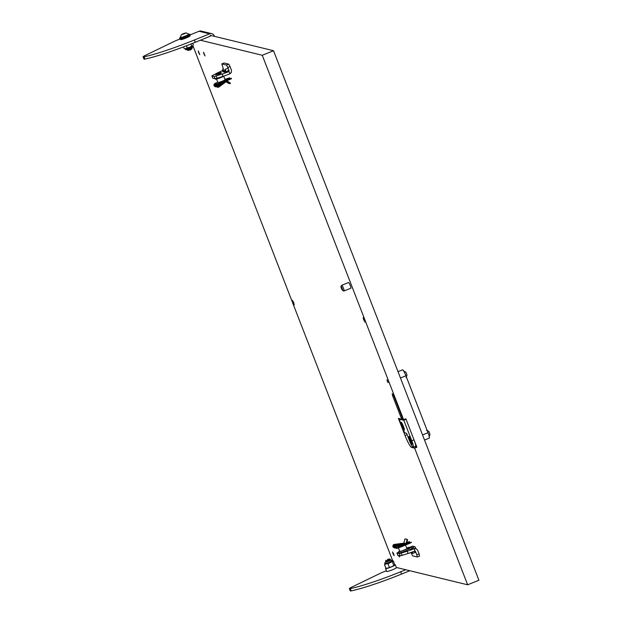 <?xml version="1.0" encoding="UTF-8"?>
<svg xmlns="http://www.w3.org/2000/svg" width="622" height="622" viewBox="0 0 622 622"><rect width="100%" height="100%" fill="white"/><g stroke="black" fill="none" stroke-linecap="round" stroke-linejoin="round"><path stroke-width="0.93" d="M363.683 319.731L363.186 317.554L365.028 322.11L363.683 319.731M292.908 302.51L292.41 300.34L293.755 302.72L294.253 304.889L292.908 302.51M387.273 381.162L386.962 379.801L388.112 382.647L387.273 381.162M198.659 52.699L198.247 50.903L199.771 54.658L198.659 52.699M203.938 53.982L203.526 52.186L205.05 55.941L203.938 53.982M393.011 553.751L392.599 551.963L393.703 553.922L394.115 555.718L393.011 553.751M200.354 40.22L262.259 55.272L403.6 419.679L405.855 418.769L416.896 447.234L414.641 448.151L467.651 584.797L396.307 567.451M210.174 35.306L273.517 50.709L262.259 55.272M273.517 50.709L478.909 580.24L467.651 584.797M392.754 560.912L192.882 45.624M399.161 555.671L399.402 557.001L398.484 555.508M407.115 434.661L405.054 435.501L398.422 418.419L401.703 419.22L392.645 395.872L392.187 393.695L393.913 396.183L402.97 419.523L403.6 419.679M405.054 435.501A12.277 1.773 -112.1 0 0 411.577 447.405L414.641 448.151M401.703 419.22L402.691 418.816M414.68 446.697L416.896 447.234M180.66 39.474A4.976 0.505 -21.2 0 0 180.629 39.567A4.976 0.505 -21.2 0 0 180.707 39.621A4.976 0.505 -21.2 0 0 185.784 38.113A4.976 0.505 -21.2 0 0 189.904 35.975A4.976 0.505 -21.2 0 0 189.827 35.921A4.976 0.505 -21.2 0 0 189.811 35.921M214.489 36.356L214.31 35.882A3.685 3.623 103.7 0 0 209.606 33.829L194.406 39.995A53.111 5.435 158.8 0 1 185.822 43.384A53.111 5.435 -21.2 0 1 144.055 56.796L144.934 59.074A53.111 5.435 -21.2 0 0 186.701 45.663A53.111 5.435 -21.2 0 0 195.285 42.273L194.406 39.995M210.485 36.107L195.285 42.273M211.799 33.666L201.24 31.1A3.685 3.623 103.7 0 0 199.04 31.263L190.075 34.894M144.934 59.074A6.142 0.63 158.8 0 1 143.977 59.098L143.091 56.82A6.142 0.63 -21.2 0 0 144.055 56.796M179.836 39.046L176.905 40.236A6.142 0.63 -21.2 0 0 174.23 41.41L145.089 55.514A6.142 0.63 -21.2 0 0 143.091 56.82M386.394 570.739L383.175 572.038A6.142 0.63 -21.2 0 0 380.501 573.212L351.36 587.323A6.142 0.63 -21.2 0 0 349.362 588.622A6.142 0.63 -21.2 0 0 350.326 588.599L351.205 590.877A6.142 0.63 158.8 0 1 350.248 590.9L349.362 588.622M405.746 569.744L400.677 571.797A53.111 5.435 158.8 0 1 392.093 575.187A53.111 5.435 158.8 0 1 350.326 588.599M409.805 570.732L401.563 574.075L400.677 571.797M351.205 590.877A53.111 5.435 158.8 0 0 392.98 577.465A53.111 5.435 -21.2 0 0 401.563 574.075M411.235 440.617A4.261 0.614 -112.1 0 0 409.004 436.496A4.261 0.614 -112.1 0 0 409.774 440.259A4.261 0.614 -112.1 0 0 412.168 444.31A4.261 0.614 -112.1 0 0 411.235 440.617M403.406 426.334A4.261 0.614 -112.1 0 0 401.167 422.214A4.261 0.614 -112.1 0 0 401.936 425.977A4.261 0.614 -112.1 0 0 404.339 430.027A4.261 0.614 -112.1 0 0 403.406 426.334L403.709 427.462L402.916 426.288L402.356 424.554L403.18 425.782M401.4 425.845A7.371 1.065 67.9 0 1 399.899 419.329A7.371 1.065 67.9 0 1 400.016 419.321L403.826 420.247L411.772 440.749A7.371 1.065 67.9 0 1 413.272 447.265A7.371 1.065 67.9 0 1 409.237 440.127L406.586 433.301L405.319 432.99A7.371 1.065 67.9 0 1 401.4 425.845M405.062 419.088L406.073 419.337L414.027 439.832A7.371 1.065 67.9 0 1 415.527 446.355L413.272 447.265M406.073 419.337L403.826 420.247M189.873 36.068L189.718 35.664A4.914 0.505 158.8 0 1 189.617 35.819A4.914 0.505 158.8 0 1 184.82 38.082A4.914 0.505 158.8 0 1 180.559 39.217L180.714 39.621M386.48 568.166L385.897 568.228A5.217 0.536 -21.2 0 0 385.57 568.617A5.217 0.536 -21.2 0 0 391.331 566.945A5.217 0.536 -21.2 0 0 395.297 564.838A5.217 0.536 -21.2 0 0 394.62 564.83M395.297 564.838L396.401 567.684A5.217 0.536 158.8 0 1 392.435 569.791A5.217 0.536 158.8 0 1 386.674 571.462L385.57 568.617M341.159 286.081L341.758 285.304A3.071 0.443 67.9 0 1 341.789 285.28A3.071 0.443 67.9 0 1 342.776 286.672A3.071 0.443 67.9 0 1 344.09 290.972A3.071 0.443 67.9 0 1 344.052 290.972L343.087 290.832L341.159 286.081C340.708 286.206 340.965 287.364 341.929 289.549L343.087 290.832M341.789 285.28L348.545 282.543A3.071 0.443 67.9 0 1 349.533 283.935A3.071 0.443 67.9 0 1 350.847 288.235L344.09 290.972M215.702 74.71L219.224 74.072L221.564 72.828L215.702 74.71L220.647 72.362L215.85 74.36M228.002 70.566L227.947 70.317A0.902 0.886 -76.3 0 1 227.994 70.784L227.427 71.491L224.946 72.175L222.583 71.6L223.026 71.188M227.784 67.425L226.478 65.046L228.725 64.136L230.031 66.515L227.784 67.425L229.005 70.574A0.902 0.886 -76.3 0 1 228.943 71.359L229.883 73.777L229.378 74.026A12.277 1.26 158.8 0 1 223.057 76.343L215.103 78.776L212.763 78.115M230.031 66.515L231.252 69.664A3.359 3.304 -76.3 0 1 229.883 73.777M226.478 65.046L221.79 63.918L223.314 68.739M224.013 63.032L221.829 63.918M228.725 64.136L224.083 63.009M231.112 72.44A3.437 0.498 67.9 0 1 231.05 72.937A3.437 0.498 67.9 0 1 230.995 72.937M215.103 78.776L214.217 76.498L222.171 74.065A12.277 1.26 -21.2 0 0 228.499 71.748L228.943 71.359M222.785 70.504A12.277 1.26 -21.2 0 0 217.443 72.914L211.861 75.907L212.802 78.216M214.217 76.498L211.923 75.946M216.689 74.205L220.655 72.525L216.689 74.205M222.194 83.457L219.869 84.203L218.734 83.954M216.557 79.033L217.902 82.501A3.841 0.397 -21.2 0 0 218.54 82.485A3.841 0.397 -21.2 0 0 222.614 81.078A3.841 0.397 -21.2 0 0 225.055 79.725L223.718 76.265M215.305 78.784L215.445 79.134A4.914 0.505 -21.2 0 0 216.254 79.111A4.914 0.505 -21.2 0 0 220.522 77.703A4.914 0.505 -21.2 0 0 224.27 75.931M219.348 83.706A3.841 0.397 -21.2 0 0 225.32 81.288M218.835 82.438L231.252 78.216L217.389 83.978A1.718 1.695 -76.3 0 0 217.599 87.236L215.795 86.054L215.834 84.724L216.775 83.83L217.389 83.978M231.267 78.255L231.446 78.691L230.513 79.181L217.568 84.429A1.228 1.205 103.7 0 0 217.716 86.761A1.228 1.205 103.7 0 0 218.719 86.559L226.322 80.93A0.739 0.723 -76.3 0 1 227.154 80.907L230.467 83.255L230.187 83.651L226.61 81.326L218.998 86.956A1.718 1.695 -76.3 0 1 217.599 87.236M220.623 84.001L216.907 86.746M226.019 81.754L228.266 83.2L230.179 83.667L230.451 83.262M216.806 85.688L218.991 84.071M216.954 86.17L219.488 84.258M215.826 84.024L215.181 85.611L215.927 86.326M224.939 79.406L229.58 77.82L225.055 79.771M216.456 86.862L214.738 85.797L214.761 84.468L216.114 83.426A6.142 0.63 -21.2 0 0 215.927 83.62L216.526 83.768A6.142 0.63 -21.2 0 0 217.031 83.667L216.775 83.83M215.927 83.62L216.526 83.768L215.927 83.62M224.215 81.886L217.42 86.645M214.761 84.468L215.857 84.009L215.064 83.41L217.824 82.291M215.904 86.823L215.274 86.676A1.718 1.695 -76.3 0 1 215.064 83.41M216.168 84.234A6.142 0.63 158.8 0 1 216.083 84.18L215.912 83.737M229.572 77.843L229.759 78.279L224.425 80.557M414.415 551.185A0.902 0.886 -76.3 0 1 414.547 551.419L414.656 551.691M413.568 548.892L414.104 548.728L415.037 551.146L414.454 551.17A12.277 1.26 158.8 0 1 408.125 553.487L400.171 555.92L399.285 553.642L407.247 551.209A12.277 1.26 -21.2 0 0 413.568 548.892L410.022 549.319L408.18 548.868M411.041 552.733L412.643 555.866L417.331 556.993L416.826 554.824L419.08 553.907L417.86 550.758A3.359 3.304 103.7 0 0 414.104 548.728M412.495 548.635L413.265 548.433A3.359 3.304 -76.3 0 1 414.516 548.487L415.574 548.744M416.826 554.824L415.605 551.675A0.902 0.886 103.7 0 0 415.037 551.146L414.454 551.17M410.248 547.446L410.077 547.407A3.359 3.304 103.7 0 0 408.607 547.391L408.079 547.554A12.277 1.26 -21.2 0 0 406.734 548.122M398.826 551.916L396.937 553.051L399.285 553.642M407.993 548.386L409.984 547.865M419.08 553.907L419.578 556.084L417.354 556.97M412.534 546.186A3.437 0.498 67.9 0 1 412.573 546.155A3.437 0.498 67.9 0 1 412.627 546.147L410.372 547.065L412.487 547.578L414.742 546.66L412.627 546.147M414.742 546.66A3.437 0.498 67.9 0 1 416.126 548.931M414.431 551.193L414.625 551.706M413.171 548.448A3.437 0.498 -112.1 0 0 412.487 547.578M410.372 547.065A3.437 0.498 -112.1 0 0 410.318 547.065A3.437 0.498 -112.1 0 0 410.287 547.741M396.991 553.082L397.878 555.36L400.171 555.92M398.236 545.261L399.542 545.09M402.387 544.017L403.966 543.06L399.954 544.336M403.009 544.631A3.841 0.397 158.8 0 1 397.792 546.279A3.841 0.397 158.8 0 1 397.792 546.233L398.212 545.292M404.533 544.429A3.841 0.397 158.8 0 1 400.584 546.116A3.841 0.397 158.8 0 1 397.963 546.73L397.792 546.279M403.344 545.898L401.346 546.707M404.805 545.3A3.841 0.397 158.8 0 1 399.876 547.298M405.528 545.012L406.905 548.557A3.841 0.397 158.8 0 1 406.811 548.705A3.841 0.397 158.8 0 1 402.978 550.493A3.841 0.397 158.8 0 1 399.752 551.333L398.414 547.889M406.796 548.262A4.914 0.505 158.8 0 1 407.908 548.169A4.914 0.505 158.8 0 1 407.783 548.363A4.914 0.505 158.8 0 1 402.885 550.649A4.914 0.505 158.8 0 1 398.749 551.722A4.914 0.505 158.8 0 1 398.873 551.527A4.914 0.505 158.8 0 1 399.635 551.038M407.908 548.169L408.351 549.304A4.914 0.505 158.8 0 1 408.226 549.498A4.914 0.505 158.8 0 1 403.32 551.792A4.914 0.505 158.8 0 1 399.192 552.857L398.749 551.722M402.714 543.301L394.332 544.413A1.718 1.695 103.7 0 0 394.13 547.78L394.503 547.85C393.151 546.785 393.158 545.727 394.527 544.67L401.672 543.651M404.681 543.574L395.631 544.934C394.216 545.984 394.192 547.041 395.569 548.114L396.455 548.347A1.718 1.695 103.7 0 0 397.481 548.27L410.427 543.022L411.36 542.532L411.181 542.096M406.656 543.612L410.248 542.571L397.303 547.819A1.228 1.205 -76.3 0 1 395.654 546.614A1.228 1.205 -76.3 0 1 396.712 545.463L406.026 544.234A0.739 0.723 103.7 0 0 406.648 543.659L407.317 540.666L406.85 540.557L405.972 543.745L396.649 544.973A1.718 1.695 103.7 0 0 396.455 548.347M406.85 540.557L406.912 539.305L407.379 539.414L405 538.846L403.833 543.045M406.912 539.305L405 538.846M396.097 547.64A6.142 0.63 -21.2 0 0 396.937 547.508L396.268 547.757M409.486 541.684L409.673 542.12L406.695 543.441M406.827 542.858L409.494 541.661L406.928 542.407M395.561 544.965L394.706 545.121L394.037 546.722L394.783 547.43M394.954 547.663L394.503 547.85L394.954 547.663M395.763 547.858L394.503 547.85M404.697 544.413L404.183 544.615M397.862 546.085L395.685 546.963M407.379 539.414L407.317 540.666M398.01 371.668L402.566 369.826A6.142 0.886 67.9 0 1 402.659 369.826A6.142 0.886 67.9 0 1 405.925 375.774L428.014 432.71A6.142 0.886 67.9 0 1 429.258 438.145L424.538 440.057M411.018 440.065L410.193 438.837L410.753 440.57L411.539 441.744L411.243 440.625M409.587 437.165A3.374 0.49 -112.1 0 0 410.287 440.151A3.374 0.49 -112.1 0 0 412.122 443.424M223.92 71.927L222.622 69.54L223.259 71.763M222.622 69.54L222.901 68.902L224.526 72.074M225.872 72.004L224.729 70.061L225.312 72.144M224.729 70.061L225.016 69.415L226.385 71.849M411.593 552.274L412.161 553.129L412.059 552.095M412.565 551.908L412.814 553.386L412.161 553.129M410.808 549.187L411.251 549.063M410.753 552.577L410.326 552.733M408.747 549.008L408.856 548.324L409.525 549.195M180.232 37.693A5.528 0.568 -21.2 0 0 179.54 38.284L179.89 39.202A5.528 0.568 -21.2 0 0 185.994 37.429A5.528 0.568 -21.2 0 0 190.192 35.205L189.842 34.288A5.528 0.568 -21.2 0 0 188.933 34.319M179.54 38.284A5.528 0.568 -21.2 0 0 185.644 36.519A5.528 0.568 -21.2 0 0 189.842 34.288M192.112 48.664L190.332 50.04L187.556 50.429L192.112 48.664L191.747 47.684M182.386 34.171L185.854 33.036L182.386 34.171M183.303 33.681L185.916 32.873L184.135 33.883L181.484 34.599L183.303 33.681M185.916 32.873L188.855 34.148A4.665 0.474 158.8 0 1 188.87 34.171A4.665 0.474 158.8 0 1 185.325 36.053A4.665 0.474 158.8 0 1 180.17 37.545A4.665 0.474 158.8 0 1 180.17 37.522L181.484 34.599M180.17 37.545L180.341 37.981A4.665 0.474 -21.2 0 0 185.496 36.488A4.665 0.474 -21.2 0 0 189.041 34.599L188.87 34.171M187.168 49.465L187.556 50.429M387.35 559.582L389.535 558.929L387.35 559.582M389.535 558.929L390.149 559.209L388.283 560.204L385.57 560.99L385.842 560.36M187.214 47.855L189.477 47.35A4.3 0.443 158.8 0 1 185.939 48.555L187.214 47.855L186.406 45.771M191.763 46.012L192.618 45.849A4.3 0.443 158.8 0 1 189.772 47.225L191.763 46.012L190.977 43.991M185.745 48.602A4.3 0.443 158.8 0 1 184.967 48.71L185.939 48.555M183.529 46.868L184.198 48.602M192.68 43.315L193.302 44.908M384.785 563.548L384.964 563.998A4.113 0.42 -21.2 0 0 388.478 563.089A4.113 0.42 -21.2 0 0 392.552 561.168A4.113 0.42 -21.2 0 0 392.637 561.028L392.459 560.57A4.113 0.42 158.8 0 1 392.381 560.71A4.113 0.42 158.8 0 1 388.299 562.63A4.113 0.42 158.8 0 1 384.785 563.548L385.057 562.498L385.935 561.938L391.036 560.041L392.459 560.57M386.068 562.063L390.554 560.453L390.149 559.209M384.536 564.722L384.847 563.952A4.3 0.443 -21.2 0 0 384.824 563.967A4.3 0.443 -21.2 0 0 386.013 563.921L384.536 564.722L385.897 568.228L387.646 568.135A4.3 0.443 158.8 0 1 386.519 568.329L386.052 568.259M394.325 565.351A4.3 0.443 158.8 0 1 391.829 566.634L394.41 565.266A4.3 0.443 158.8 0 1 394.387 565.289L394.698 564.519L393.337 561.013L392.754 561.075A4.3 0.443 -21.2 0 0 392.715 560.912A4.3 0.443 -21.2 0 0 392.591 560.904M393.337 561.013L387.988 563.765L386.239 563.859A4.3 0.443 -21.2 0 0 389.908 562.545M391.829 566.634L391.541 566.759A4.3 0.443 158.8 0 1 387.871 568.073L387.646 568.135M390.196 562.42A4.3 0.443 -21.2 0 0 392.692 561.137M387.871 568.073L391.541 566.759M389.349 567.272L387.988 563.765M393.749 565.414L392.389 561.907M429.048 436.691L429.973 434.405L429.157 431.987L428.682 431.217L426.42 430.222M406.073 377.476L407.006 375.19L406.189 372.772L405.707 371.995L403.453 371.007M404.906 373.379A3.499 0.505 -112.1 0 0 404.549 372.601A3.499 0.505 -112.1 0 0 404.207 371.956M401.75 422.89A3.374 0.49 -112.1 0 0 402.45 425.868A3.374 0.49 -112.1 0 0 404.284 429.141M393.625 395.475L392.645 395.872M412.72 446.938L411.577 447.405M209.606 33.829L199.04 31.263M400.817 419.003L400.016 419.321M414.027 439.832L411.772 440.749M341.711 287.667L341.913 289.494L341.711 287.667M229.005 70.574L227.947 70.317M228.499 71.748L227.427 71.491M216.176 76.047L217.062 78.325M223.057 76.343L222.171 74.065M218.112 86.411L218.719 86.559M230.513 79.181L230.334 78.73M228.826 78.769L228.647 78.318M229.658 82.625L229.386 83.029M414.547 551.419L415.605 551.675M408.079 547.554L409.152 547.819M401.252 553.183L402.131 555.462M408.125 553.487L407.247 551.209M394.931 544.553L394.332 544.413M396.649 544.973L396.051 544.825M405.972 543.745L404.098 543.294M406.174 543.558L403.849 542.99M397.303 547.819L396.688 547.671M408.561 542.159L408.74 542.617M410.248 542.571L410.427 543.022M422.548 434.926L428.014 432.71M405.925 375.774L400.459 377.989M411.158 440.407L410.753 440.57M184.003 33.93L183.84 33.518M185.232 49.052A4.113 0.42 -21.2 0 0 189.772 47.738A4.113 0.42 -21.2 0 0 192.898 46.075C193.566 46.759 192.587 47.567 189.943 48.493C186.919 49.861 185.348 50.048 185.232 49.052L185.099 48.718M403.32 426.124L402.916 426.288M400.747 418.987L399.899 419.329M221.79 63.918L224.037 63.009M212.747 78.185L211.861 75.907M224.48 80.689L224.317 80.285M231.446 78.691L231.275 78.232M229.759 78.279L229.58 77.82M410.318 547.065L412.573 546.155M417.331 556.993L419.578 556.084M397.816 555.329L396.937 553.051M403.966 543.06L404.914 543.472M411.181 542.073L411.36 542.532M409.494 541.661L409.673 542.12M225.016 69.415L228.072 68.179M412.814 553.386L415.799 552.181M410.971 548.837L412.93 548.044M410.699 552.872L411.694 552.468M408.856 548.324L411.367 547.306M385.57 560.99L386.021 562.148M392.715 560.912L393.182 560.974"/></g></svg>
